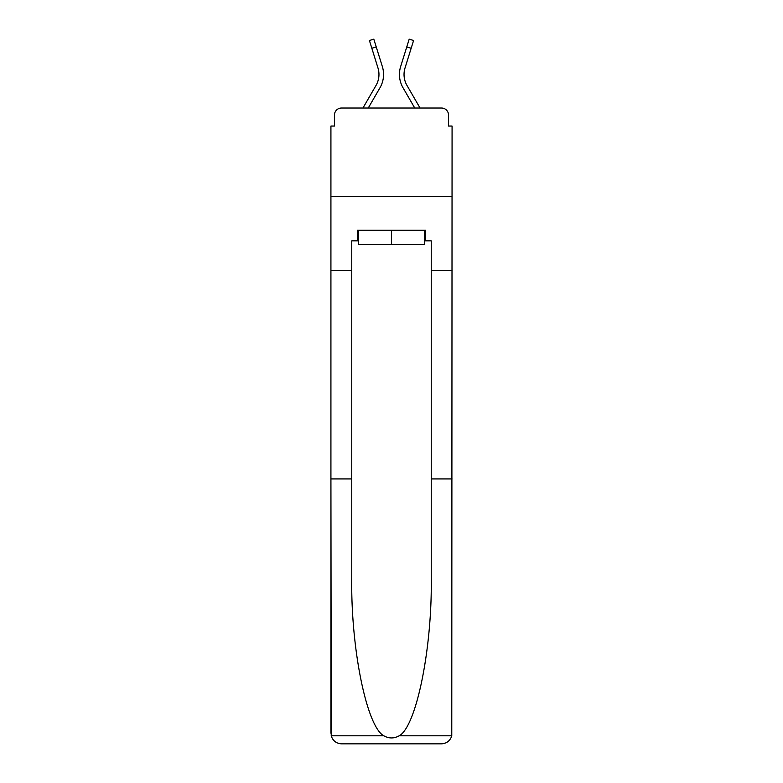 <?xml version="1.0" encoding="UTF-8"?>
<svg xmlns="http://www.w3.org/2000/svg" width="783" height="783" viewBox="0 0 783 783"><rect width="100%" height="100%" fill="white"/><g stroke="black" fill="none" stroke-linecap="round" stroke-linejoin="round"><path stroke-width="1.17" d="M334.449 115.091L334.449 126.043L334.449 115.091A7.067 7.067 0 0 1 341.515 108.034L362.94 108.034L376.016 85.445A21.904 21.904 0 0 0 377.974 67.964L369.419 40.51L373.804 39.15L382.358 66.594A26.495 26.495 0 0 1 379.99 87.745L368.245 108.034M424.523 240.851L425.59 240.851L425.59 230.251L357.41 230.251L357.41 240.851L351.763 240.851L351.763 478.922L330.925 478.922L331.229 735.795C332.834 740.806 336.269 743.488 341.515 743.85L441.485 743.85C446.731 743.488 450.166 740.806 451.771 735.795L452.075 126.043L448.551 126.043L448.551 115.091A7.067 7.067 0 0 0 441.485 108.034L341.515 108.034M351.763 270.517L330.925 270.517L330.925 196.337L452.075 196.337L330.925 196.337L330.925 126.043L334.449 126.043M406.984 85.445A21.904 21.904 0 0 1 405.026 67.964A21.904 21.904 0 0 0 406.984 85.445A21.904 21.904 0 0 1 405.026 67.964A21.904 21.904 0 0 0 406.984 85.445A21.904 21.904 0 0 1 405.026 67.964A21.904 21.904 0 0 0 406.984 85.445A21.904 21.904 0 0 1 405.026 67.964A21.904 21.904 0 0 0 406.984 85.445A21.904 21.904 0 0 1 405.026 67.964A21.904 21.904 0 0 0 406.984 85.445A21.904 21.904 0 0 1 405.026 67.964A21.904 21.904 0 0 0 406.984 85.445A21.904 21.904 0 0 1 405.026 67.964A21.904 21.904 0 0 0 406.984 85.445L420.06 108.034L441.485 108.034M448.551 126.043L448.551 115.091M400.642 66.594L409.196 39.15L413.581 40.51L411.163 48.272L406.778 46.911L400.642 66.594A26.495 26.495 0 0 0 403.01 87.745L414.755 108.034M371.837 48.272L376.222 46.911L382.358 66.594M376.016 85.445A21.904 21.904 0 0 0 377.974 67.964A21.904 21.904 0 0 1 376.016 85.445A21.904 21.904 0 0 0 377.974 67.964A21.904 21.904 0 0 1 376.016 85.445M341.515 743.85L368.362 743.85L341.515 743.85M351.763 478.922L351.763 577.737C350.667 647.923 366.61 726.565 383.807 735.795C388.926 738.643 394.055 738.643 399.193 735.795C416.39 726.565 432.333 647.923 431.237 577.737L431.237 240.851L425.59 240.851M330.925 733.25L330.925 270.517M452.075 270.517L431.237 270.517M452.075 478.922L431.237 478.922M357.41 240.851L358.477 240.851M358.477 230.251L358.477 244.374L424.523 244.374L424.523 230.251M391.5 230.251L391.5 244.374M405.026 67.964L411.163 48.272M331.229 735.795L383.807 735.795M399.193 735.795L451.771 735.795"/></g></svg>
